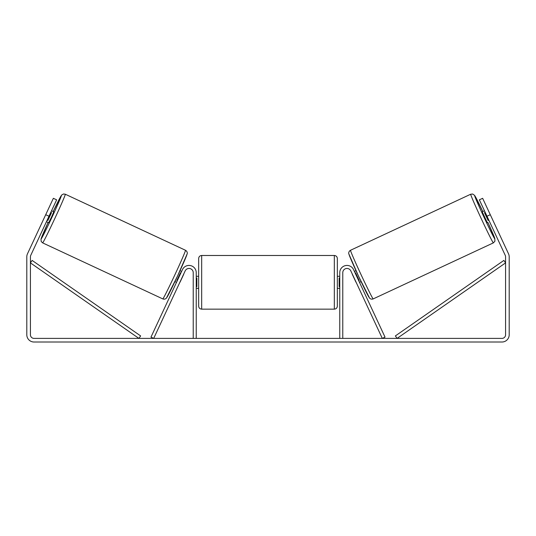 <?xml version="1.0" encoding="UTF-8"?>
<svg xmlns="http://www.w3.org/2000/svg" width="536" height="536" viewBox="0 0 536 536"><rect width="100%" height="100%" fill="white"/><g stroke="black" fill="none" stroke-linecap="round" stroke-linejoin="round"><path stroke-width="0.8" d="M342.772 338.397L342.772 272.67A4.221 4.221 0 0 1 350.819 270.888L382.302 338.397L385.029 337.124L353.552 269.615A7.236 7.236 0 0 0 339.757 272.67L339.757 338.397M493.381 242.868L373.197 298.907A26.834 0.757 -115 0 1 361.17 274.908A26.834 0.757 -115 0 1 350.517 250.272L470.702 194.226A26.834 0.757 65 0 0 481.355 218.869A26.834 0.757 65 0 0 493.381 242.868L494.936 241.193L494.762 238.319L487.907 222.467A23.819 0.67 -115 0 1 494.835 238.862A23.819 0.67 -115 0 1 484.162 217.556A23.819 0.67 -115 0 1 474.702 195.687A23.819 0.67 -115 0 1 482.809 211.532L474.628 195.405L472.705 194.032L470.702 194.226M487.318 222.742L482.219 211.807L484.457 210.769M487.901 209.583L492.678 219.82M354.39 271.417L355.991 270.673M359.488 282.345L361.083 281.601M352.387 274.251L351.656 272.69M355.12 272.978L355.556 272.777L359.2 280.583L358.758 280.784M356.025 282.057L356.755 283.624M352.279 274.305L355.917 282.11M485.187 212.33L484.484 212.658L488.122 220.464L488.825 220.135M488.122 220.464L484.484 212.658M48.99 216.229L45.714 214.702L53.359 198.307L56.635 199.834L30.76 255.337A3.618 3.618 0 0 0 30.418 256.865L30.418 334.779A3.618 3.618 0 0 0 34.036 338.397L501.964 338.397A3.618 3.618 0 0 0 505.582 334.779L505.582 256.865A3.618 3.618 0 0 0 505.24 255.337L479.365 199.834L482.641 198.307L490.286 214.702L487.01 216.229M45.714 214.702L27.477 253.809A7.236 7.236 0 0 0 26.8 256.865L26.8 334.779A7.236 7.236 0 0 0 34.036 342.015L501.964 342.015A7.236 7.236 0 0 0 509.2 334.779L509.2 256.865A7.236 7.236 0 0 0 508.523 253.809L490.286 214.702M196.243 338.397L196.243 272.67A7.236 7.236 0 0 0 182.448 269.615L150.971 337.124L153.698 338.397L185.181 270.888A4.221 4.221 0 0 1 193.228 272.67L193.228 338.397M198.655 282.318L198.655 258.499C198.836 256.67 199.841 255.665 201.67 255.484L201.67 309.151C199.841 308.977 198.836 307.972 198.655 306.136L198.655 282.318M201.67 309.151L334.33 309.151L334.33 255.484C336.159 255.665 337.164 256.67 337.345 258.499L337.345 306.136L337.345 288.348L339.757 288.348M196.243 278.017L196.846 278.017L196.846 286.626L196.243 286.626M339.757 286.626L339.154 286.626L339.154 278.017L339.757 278.017M185.483 250.272L65.298 194.226A26.834 0.757 115 0 1 54.645 218.869A26.834 0.757 115 0 1 42.619 242.868L162.803 298.907A26.834 0.757 -65 0 0 174.83 274.908A26.834 0.757 -65 0 0 185.483 250.272C186.582 250.774 187.794 252.704 187.111 254.03L177.47 276.181L166.415 298.13C165.416 299.142 164.21 299.403 162.803 298.907M46.444 221.696L48.682 222.742L51.382 217.348L53.781 211.807L51.543 210.769M50.813 212.33L51.516 212.658L47.878 220.464L47.175 220.135M183.614 274.251L184.344 272.69M181.61 271.417L180.009 270.673M176.512 282.345L174.917 281.601M179.245 283.624L179.975 282.057M180.88 272.978L180.444 272.777L176.8 280.583L177.242 280.784M183.721 274.305L180.083 282.11M48.099 209.583L43.322 219.82M47.878 220.464L51.516 212.658M30.418 262.895L138.911 338.397L140.633 335.925L32.14 260.422L30.418 262.895M505.582 262.895L397.089 338.397L395.367 335.925L503.86 260.422L505.582 262.895M349.057 254.278A23.819 0.67 65 0 0 358.517 276.147A23.819 0.67 65 0 0 369.19 297.453M42.619 242.868L41.178 241.455L40.997 239.103L48.093 222.467A23.819 0.67 -65 0 0 41.165 238.862A23.819 0.67 -65 0 0 51.838 217.556A23.819 0.67 -65 0 0 61.298 195.687A23.819 0.67 -65 0 0 53.191 211.532L61.687 195.004L63.529 193.985L65.298 194.226M186.943 254.278A23.819 0.67 115 0 1 177.483 276.147A23.819 0.67 115 0 1 166.81 297.453M373.197 298.907C371.79 299.403 370.584 299.142 369.585 298.13L358.53 276.181L348.889 254.03C348.206 252.704 349.418 250.774 350.517 250.272M334.33 255.484L201.67 255.484M198.655 276.288L196.243 276.288M339.757 276.288L337.345 276.288M198.655 288.348L196.243 288.348M334.33 309.151C336.159 308.977 337.164 307.972 337.345 306.136"/></g></svg>
